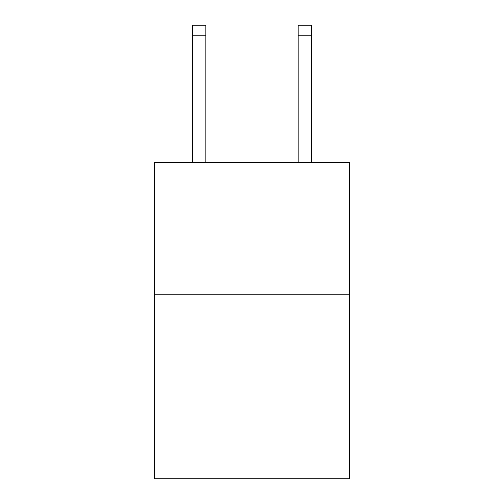 <?xml version="1.0" encoding="UTF-8"?>
<svg xmlns="http://www.w3.org/2000/svg" width="504" height="504" viewBox="0 0 504 504"><rect width="100%" height="100%" fill="white"/><g stroke="black" fill="none" stroke-linecap="round" stroke-linejoin="round"><path stroke-width="0.76" d="M349.555 294.235L349.555 478.8L154.445 478.8L154.445 162.408L349.555 162.408L349.555 294.235L154.445 294.235M205.859 162.408L205.859 35.746L192.679 35.746L192.679 25.2L205.859 25.2L205.859 35.746M192.679 162.408L192.679 35.746M311.321 162.408L311.321 25.2L298.141 25.2L298.141 162.408M298.141 35.746L311.321 35.746"/></g></svg>
